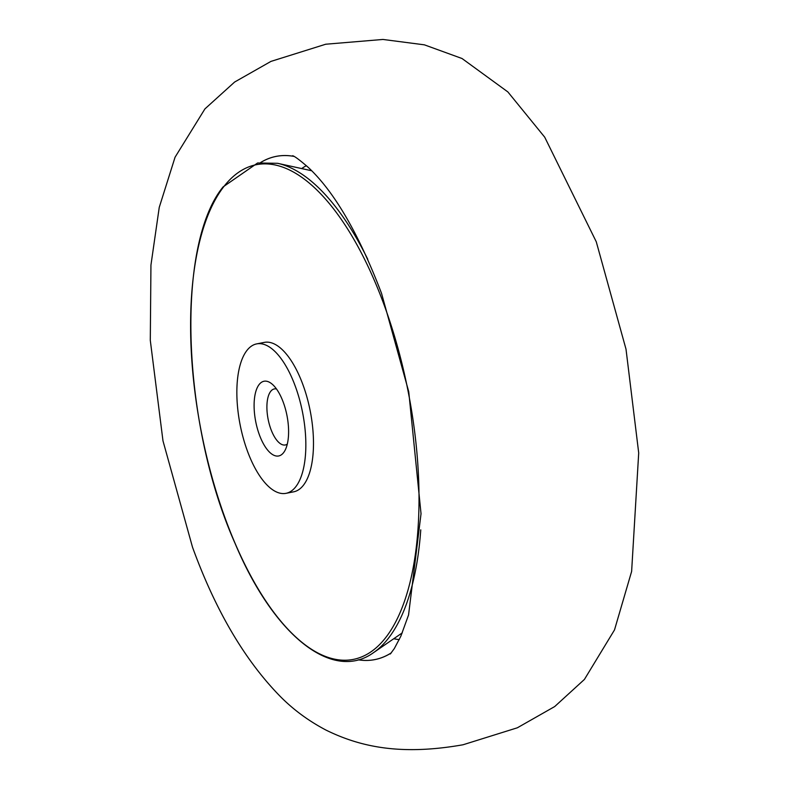 <?xml version="1.0" encoding="UTF-8"?>
<svg xmlns="http://www.w3.org/2000/svg" width="789" height="789" viewBox="0 0 789 789"><rect width="100%" height="100%" fill="white"/><g stroke="black" fill="none" stroke-linecap="round" stroke-linejoin="round"><path stroke-width="1.18" d="M391.295 652.858A256.386 107.156 78.9 0 1 358.206 659.801M260.735 162.475A256.386 107.156 78.9 0 1 293.991 156.409M260.676 162.475A256.405 107.166 78.9 0 1 293.912 156.37M391.236 652.927A256.405 107.166 78.9 0 1 358.157 659.811M285.993 493.332L293.636 491.833A76.148 31.826 -101.1 0 0 303.755 484.801A76.148 31.826 -101.1 0 0 307.069 397.617A76.148 31.826 -101.1 0 0 264.345 342.387L256.701 343.886A76.148 31.826 -101.1 0 0 246.572 350.918A76.148 31.826 -101.1 0 0 243.268 438.102A76.148 31.826 -101.1 0 0 285.993 493.332A76.148 31.826 -101.1 0 0 296.122 486.3A76.148 31.826 -101.1 0 0 299.425 399.116A76.148 31.826 -101.1 0 0 256.701 343.886M258.96 384.766A38.069 15.908 -101.1 0 0 259.344 434.719A38.069 15.908 -101.1 0 0 283.734 452.452A38.069 15.908 -101.1 0 0 285.036 450.371A38.069 15.908 -101.1 0 0 286.969 415.547A38.069 15.908 -101.1 0 0 272.027 384.026A38.069 15.908 -101.1 0 0 258.96 384.766M276.466 388.947A28.552 11.934 -101.1 0 0 274.345 388.928A28.552 11.934 -101.1 0 0 270.548 391.561A28.552 11.934 -101.1 0 0 269.305 424.255A28.552 11.934 -101.1 0 0 285.332 444.966A28.552 11.934 -101.1 0 0 287.285 444.138M399.264 639.613A243.476 101.761 78.9 0 1 393.79 638.715M301.645 168.57A243.476 101.761 78.9 0 1 306.369 165.67M367.733 259.226A253.368 105.894 -101.1 0 0 277.62 163.313L257.638 162.968L223.07 186.924C175.336 245.389 181.746 424.166 235.171 543.631C273.576 635.027 332.287 682.465 373.532 652.641A253.368 105.894 -101.1 0 0 389.49 636.851A253.368 105.894 -101.1 0 0 420.764 529.843M386.817 636.151A252.076 105.361 -101.1 0 0 384.273 305.353A252.076 105.361 -101.1 0 0 222.804 187.95A252.076 105.361 -101.1 0 0 225.338 518.748A252.076 105.361 -101.1 0 0 386.817 636.151M325.739 44.223L382.941 39.45L424.383 44.835L462.029 58.514L507.869 91.928L544.706 137.168L596.277 241.789L626.012 349.192L638.705 452.945L631.624 571.423L614.503 629.918L584.422 679.428L554.697 706.559L517.347 727.793L463.044 744.767C401.345 755.655 360.721 747.163 326.005 730.091C308.272 720.761 292.749 709.252 279.414 695.573C244.314 659.456 215.348 609.996 192.506 547.191L162.978 440.844L150.295 340.365L150.946 265.074L159.25 207.349L175.059 157.208L204.923 108.902L234.629 82.036L270.962 61.394L325.739 44.223M292.64 155.719C294.701 156.271 299.879 160.147 308.174 167.327C334.25 191.619 358.709 233.633 381.541 293.37L408.751 391.768L421.03 513.728L408.554 614.976L400.832 636.24L394.313 648.578L390.299 654.012M311.714 170.769L277.62 163.313M402.282 632.867L373.532 652.641"/></g></svg>
